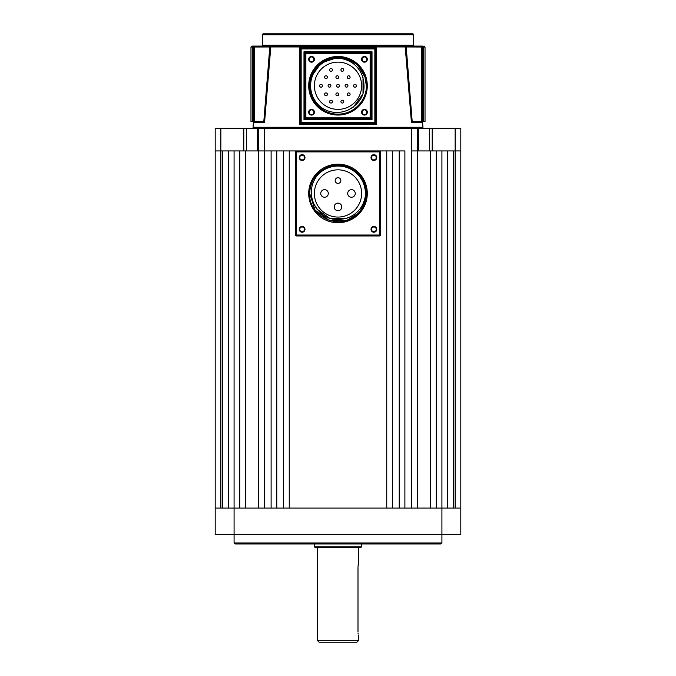 <?xml version="1.0" encoding="UTF-8"?>
<svg xmlns="http://www.w3.org/2000/svg" width="676" height="676" viewBox="0 0 676 676"><rect width="100%" height="100%" fill="white"/><g stroke="black" fill="none" stroke-linecap="round" stroke-linejoin="round"><path stroke-width="1.01" d="M441.918 543.005L440.972 543.952L235.028 543.952L234.082 543.005L441.918 543.005L441.918 534.505L215.188 534.505L215.188 508.048L234.082 508.048L234.082 150.942L228.412 150.942L228.412 508.048M234.082 543.005L234.082 508.048L460.812 508.048L460.812 534.505L441.918 534.505L441.918 150.942L447.588 150.942L447.588 508.048M215.188 508.048L215.188 150.942L222.742 150.942L222.742 508.048M436.248 508.048L436.248 150.942L411.684 150.942L417.354 150.942L417.354 508.048M430.494 150.942L430.494 508.048M271.11 508.048L264.316 508.048L264.316 150.942L258.646 150.942L271.11 150.942L271.11 508.048M411.684 128.271L411.684 508.048L404.89 508.048L404.89 150.942L379.566 150.942L386.748 150.942L386.748 508.048L289.252 508.048L289.252 150.942L379.566 150.942A0.946 0.946 0 0 1 380.512 151.889L380.512 235.028A0.946 0.946 0 0 1 379.566 235.966L296.434 235.966A0.946 0.946 0 0 1 295.488 235.028L295.488 151.889A0.946 0.946 0 0 1 296.434 150.942L264.316 150.942L264.316 128.271L418.638 128.271L418.638 150.942L417.354 150.942L417.354 128.271M399.22 508.048L392.418 508.048L392.418 150.942L399.22 150.942L399.22 508.048M283.582 508.048L276.78 508.048L276.78 150.942L283.582 150.942L283.582 508.048M453.258 508.048L453.258 150.942L460.812 150.942L460.812 508.048M239.752 508.048L239.752 150.942L245.506 150.942L245.506 508.048M258.646 508.048L258.646 150.942L245.506 150.942M356.894 642.2L319.106 642.2L317.213 640.307L358.787 640.307L356.894 642.2M358.246 564.409L358.111 565.389M358.026 566.454L358.787 561.9L358.787 547.729M338 547.729L360.671 547.729L361.618 546.783L314.382 546.783L315.329 547.729L338 547.729L315.329 547.729M358.026 632.93L358.111 633.978M358.246 634.967L358.669 637.029M357.993 631.807C358.855 639.124 358.855 639.124 357.993 631.807L357.993 567.57M309.659 193.454C308.949 174.932 329.356 160.102 346.754 166.507C359.1 171.265 365.623 180.255 366.341 193.454C367.051 174.932 346.644 160.102 329.246 166.507C316.9 171.265 310.377 180.255 309.659 193.454C308.949 174.932 329.356 160.102 346.754 166.507C359.1 171.265 365.623 180.255 366.341 193.454C367.051 174.932 346.644 160.102 329.246 166.507C316.9 171.265 310.377 180.255 309.659 193.454C310.377 180.255 316.9 171.265 329.246 166.507C346.644 160.102 367.051 174.932 366.341 193.454C367.051 174.932 346.644 160.102 329.246 166.507C316.9 171.265 310.377 180.255 309.659 193.454L315.075 210.118L329.246 220.41L346.754 220.41L358.001 213.54L346.754 220.41L329.246 220.41L315.075 210.118L309.659 193.454L315.075 210.118L329.246 220.41L346.754 220.41L358.001 213.54L346.754 220.41L329.246 220.41L315.075 210.118L309.659 193.454L315.075 210.118L329.246 220.41L346.754 220.41L358.001 213.54L346.754 220.41L329.246 220.41L315.075 210.118L309.659 193.454L315.075 210.118L329.246 220.41L346.754 220.41L358.001 213.54C341.693 231.598 308.366 217.672 309.659 193.454L315.075 210.118L329.246 220.41L346.754 220.41L358.001 213.54L346.754 220.41L329.246 220.41L315.075 210.118L309.659 193.454L315.075 210.118L329.246 220.41L346.754 220.41L358.001 213.54L346.754 220.41L329.246 220.41L315.075 210.118L309.659 193.454C308.949 174.932 329.356 160.102 346.754 166.507C359.1 171.265 365.623 180.255 366.341 193.454A28.341 28.341 0 0 1 358.001 213.54L346.754 220.41L329.246 220.41L315.075 210.118L309.659 193.454C310.377 180.255 316.9 171.265 329.246 166.507C346.644 160.102 367.051 174.932 366.341 193.454A28.341 28.341 0 0 0 366.341 193.15M371.014 229.358A2.881 2.881 0 0 0 373.896 232.24A2.881 2.881 0 0 0 376.777 229.358A2.881 2.881 0 0 0 373.896 226.477A2.881 2.881 0 0 0 371.014 229.358M371.538 229.358A2.366 2.366 0 0 0 373.896 231.716A2.366 2.366 0 0 0 376.262 229.358A2.366 2.366 0 0 0 373.896 226.992A2.366 2.366 0 0 0 371.538 229.358M299.223 229.358A2.881 2.881 0 0 0 302.104 232.24A2.881 2.881 0 0 0 304.986 229.358A2.881 2.881 0 0 0 302.104 226.477A2.881 2.881 0 0 0 299.223 229.358M299.738 229.358A2.366 2.366 0 0 0 302.104 231.716A2.366 2.366 0 0 0 304.462 229.358A2.366 2.366 0 0 0 302.104 226.992A2.366 2.366 0 0 0 299.738 229.358M299.223 157.559A2.881 2.881 0 0 0 302.104 160.44A2.881 2.881 0 0 0 304.986 157.559A2.881 2.881 0 0 0 302.104 154.677A2.881 2.881 0 0 0 299.223 157.559M299.738 157.559A2.366 2.366 0 0 0 302.104 159.916A2.366 2.366 0 0 0 304.462 157.559A2.366 2.366 0 0 0 302.104 155.193A2.366 2.366 0 0 0 299.738 157.559M371.014 157.559A2.881 2.881 0 0 0 373.896 160.44A2.881 2.881 0 0 0 376.777 157.559A2.881 2.881 0 0 0 373.896 154.677A2.881 2.881 0 0 0 371.014 157.559M371.538 157.559A2.366 2.366 0 0 0 373.896 159.916A2.366 2.366 0 0 0 376.262 157.559A2.366 2.366 0 0 0 373.896 155.193A2.366 2.366 0 0 0 371.538 157.559M355.255 193.454A3.777 3.777 0 0 0 351.478 189.677A3.777 3.777 0 0 0 347.701 193.454A3.777 3.777 0 0 0 351.478 197.24A3.777 3.777 0 0 0 355.255 193.454M341.777 206.932A3.777 3.777 0 0 0 338 203.155A3.777 3.777 0 0 0 334.223 206.932A3.777 3.777 0 0 0 338 210.718A3.777 3.777 0 0 0 341.777 206.932M328.299 193.454A3.777 3.777 0 0 0 324.522 189.677A3.777 3.777 0 0 0 320.745 193.454A3.777 3.777 0 0 0 324.522 197.24A3.777 3.777 0 0 0 328.299 193.454M340.831 180.534A2.831 2.831 0 0 0 338 177.703A2.831 2.831 0 0 0 335.169 180.534A2.831 2.831 0 0 0 338 183.373A2.831 2.831 0 0 0 340.831 180.534M314.382 193.454A23.618 23.618 0 0 0 338 217.072A23.618 23.618 0 0 0 361.618 193.454A23.618 23.618 0 0 0 338 169.837A23.618 23.618 0 0 0 314.382 193.454M365.192 196.834A27.395 27.395 0 0 0 316.436 176.554C310.673 185.021 309.76 194.004 313.689 203.493C321.261 217.689 332.736 222.438 348.106 217.731C357.562 213.819 363.257 206.848 365.192 196.834C364.677 203.18 362.285 208.749 358.001 213.54L356.269 215.129M366.341 193.454C367.482 168.011 330.902 155.429 316.436 176.554M348.106 217.731L346.129 218.466L329.871 218.466L316.723 208.918L313.689 203.493L316.723 208.918L329.871 218.466L346.129 218.466L348.106 217.731L346.129 218.466L348.106 217.731L346.129 218.466L329.871 218.466L316.723 208.918L313.689 203.493L316.723 208.918L329.871 218.466L346.129 218.466L348.106 217.731L346.129 218.466L329.871 218.466L316.723 208.918L313.689 203.493L316.723 208.918L329.871 218.466L346.129 218.466L348.106 217.731L346.129 218.466L329.871 218.466L316.723 208.918L313.689 203.493L316.723 208.918L329.871 218.466L346.129 218.466L347.447 218.002L346.129 218.466L329.871 218.466L316.723 208.918L313.689 203.493L316.723 208.918L329.871 218.466L346.129 218.466L348.106 217.74M347.447 218.002L347.008 218.162M375.788 47.895L300.212 47.971L301.158 48.917L301.158 123.547L299.696 124.561L299.721 47.092L376.279 47.092L376.304 124.561L374.842 123.547L301.158 123.547A0.946 0.946 0 0 1 300.212 122.601L300.212 47.886L299.721 47.092M263.192 121.663L263.784 121.815L269.8 46.965L254.277 47.024L254.277 121.562L263.192 121.663M296.485 46.078L270.856 46.078L264.544 122.669L263.784 121.815M261.637 122.601L261.181 121.663L261.604 122.669L261.663 121.908M254.742 121.663L252.444 121.105L252.444 47.024L250.973 47.024L251.92 46.078L254.277 46.078L251.92 46.078L254.277 46.078L251.92 46.078L250.973 47.024L250.973 121.663L259.956 121.663M258.519 122.043L258.469 122.669L260.742 122.669L260.818 121.663L260.742 122.669L259.947 121.764M257.919 121.663L258.553 122.339M256.17 122.195L256.136 122.669L257.818 122.669L257.886 121.663L257.818 122.669L256.99 121.731M256.153 122.601L255.469 121.663M254.531 121.663L255.663 122.669L254.548 122.356M254.539 122.601L253.762 121.663M421.452 122.356L420.337 122.669L421.469 121.663M421.461 122.601L422.238 121.663M419.83 122.195L419.864 122.669L418.182 122.669L418.114 121.663L418.182 122.669L419.39 121.663M419.847 122.601L420.531 121.663M416.044 121.663L415.258 122.669L415.182 121.663L415.258 122.669L417.447 122.339M417.506 122.601L418.081 121.663M422.999 121.663L423.472 120.717L422.999 121.663L421.258 121.663L421.723 121.562L421.723 47.024L406.2 46.965L412.216 121.815L412.808 121.663L411.456 122.669L405.144 46.078L378.619 46.078M414.363 122.601L414.819 121.663L414.396 122.669L411.456 122.669L405.406 47.092L406.208 47.024M309.684 87.001L311.045 77.005L321.345 62.834L338 57.418A28.341 28.341 0 0 1 358.077 65.758C363.485 71.36 366.24 78.027 366.341 85.759L366.316 87.001M366.341 85.759C366.738 100.91 353.142 114.489 338 114.1C322.858 114.489 309.262 100.91 309.659 85.759C309.262 100.91 322.858 114.489 338 114.1C353.142 114.489 366.738 100.91 366.341 85.759C366.738 100.91 353.142 114.489 338 114.1C322.858 114.489 309.262 100.91 309.659 85.759C309.262 100.91 322.858 114.489 338 114.1C353.142 114.489 366.738 100.91 366.341 85.759C366.738 100.91 353.142 114.489 338 114.1C322.858 114.489 309.262 100.91 309.659 85.759C309.262 100.91 322.858 114.489 338 114.1C353.142 114.489 366.738 100.91 366.341 85.759L364.955 77.005L358.077 65.758L364.955 77.005L366.341 85.759L364.955 77.005L358.077 65.758L364.955 77.005L366.341 85.759L364.955 77.005L358.077 65.758L364.955 77.005L366.341 85.759C366.738 100.91 353.142 114.489 338 114.1C322.858 114.489 309.262 100.91 309.659 85.759A28.341 28.341 0 0 1 338 57.418C322.967 57.249 309.701 70.76 310.259 85.759C310.554 94.589 314.171 101.772 321.1 107.323C329.567 113.086 338.549 113.999 348.03 110.07C362.235 102.498 366.983 91.032 362.277 75.653C358.356 66.197 351.393 60.502 341.372 58.575A27.395 27.395 0 0 0 321.1 107.323M309.659 85.759L311.045 77.005L321.345 62.834L338 57.418L321.345 62.834L311.045 77.005L309.659 85.759L311.045 77.005L321.345 62.834L338 57.418L321.345 62.834L311.045 77.005L309.659 85.759L311.045 77.005L321.345 62.834L338 57.418L321.345 62.834L311.045 77.005L309.659 85.759L311.045 77.005L321.345 62.834L338 57.418L321.345 62.834L311.045 77.005L309.659 85.759L311.045 77.005L321.345 62.834L338 57.418L321.345 62.834L311.045 77.005L309.659 85.759M361.567 59.311A2.881 2.881 0 0 0 364.449 62.192A2.881 2.881 0 0 0 367.33 59.311A2.881 2.881 0 0 0 364.449 56.429A2.881 2.881 0 0 0 361.567 59.311M362.091 59.311A2.366 2.366 0 0 0 364.449 61.668A2.366 2.366 0 0 0 366.815 59.311A2.366 2.366 0 0 0 364.449 56.945A2.366 2.366 0 0 0 362.091 59.311M361.567 112.216A2.881 2.881 0 0 0 364.449 115.089A2.881 2.881 0 0 0 367.33 112.216A2.881 2.881 0 0 0 364.449 109.335A2.881 2.881 0 0 0 361.567 112.216M362.091 112.216A2.366 2.366 0 0 0 364.449 114.574A2.366 2.366 0 0 0 366.815 112.216A2.366 2.366 0 0 0 364.449 109.85A2.366 2.366 0 0 0 362.091 112.216M308.67 112.216A2.881 2.881 0 0 0 311.551 115.089A2.881 2.881 0 0 0 314.433 112.216A2.881 2.881 0 0 0 311.551 109.335A2.881 2.881 0 0 0 308.67 112.216M309.185 112.216A2.366 2.366 0 0 0 311.551 114.574A2.366 2.366 0 0 0 313.909 112.216A2.366 2.366 0 0 0 311.551 109.85A2.366 2.366 0 0 0 309.185 112.216M308.67 59.311A2.881 2.881 0 0 0 311.551 62.192A2.881 2.881 0 0 0 314.433 59.311A2.881 2.881 0 0 0 311.551 56.429A2.881 2.881 0 0 0 308.67 59.311M309.185 59.311A2.366 2.366 0 0 0 311.551 61.668A2.366 2.366 0 0 0 313.909 59.311A2.366 2.366 0 0 0 311.551 56.945A2.366 2.366 0 0 0 309.185 59.311M422.61 46.078A0.946 0.946 0 0 1 423.556 47.024L423.472 47.024A0.946 0.862 -90 0 0 422.61 46.078L421.723 46.078L422.61 46.078M254.277 46.078L254.277 47.024L252.444 47.024A0.946 0.946 0 0 1 253.39 46.078L254.277 46.078L253.39 46.078A0.946 0.862 90 0 0 252.528 47.024L252.528 120.717L253.432 120.717L253.432 47.024A0.946 0.853 -90 0 1 254.277 46.078L421.723 46.078A0.946 0.853 90 0 1 422.568 47.024L422.568 120.717L423.472 120.717L423.472 47.024L425.027 47.024L424.08 46.078L425.027 47.024L425.027 121.663L416.534 121.663M422.01 128.271A0.946 0.946 0 0 0 422.956 127.265L422.568 121.663M253.99 128.271A0.946 0.946 0 0 1 253.044 127.265L422.956 127.265M413.577 34.746A0.946 0.946 0 0 0 412.63 33.8L263.37 33.8A0.946 0.946 0 0 0 262.423 34.746L262.423 45.14L413.577 45.14L413.577 34.746L262.423 34.746M262.423 45.14A0.946 0.946 0 0 1 261.477 46.078L414.523 46.078A0.946 0.946 0 0 1 413.577 45.14M340.932 101.628A1.42 1.42 0 0 1 342.352 100.209A1.42 1.42 0 0 1 343.771 101.628A1.42 1.42 0 0 1 342.352 103.048A1.42 1.42 0 0 1 340.932 101.628M347.253 94.336A1.42 1.42 0 0 1 348.672 92.916A1.42 1.42 0 0 1 350.084 94.336A1.42 1.42 0 0 1 348.672 95.755A1.42 1.42 0 0 1 347.253 94.336M356.421 85.759A1.42 1.42 0 0 0 355.001 84.339A1.42 1.42 0 0 0 353.59 85.759A1.42 1.42 0 0 0 355.001 87.179A1.42 1.42 0 0 0 356.421 85.759M347.92 85.759A1.42 1.42 0 0 0 346.501 84.339A1.42 1.42 0 0 0 345.09 85.759A1.42 1.42 0 0 0 346.501 87.179A1.42 1.42 0 0 0 347.92 85.759M339.42 85.759A1.42 1.42 0 0 0 338 84.339A1.42 1.42 0 0 0 336.58 85.759A1.42 1.42 0 0 0 338 87.179A1.42 1.42 0 0 0 339.42 85.759M335.913 94.336A1.42 1.42 0 0 1 337.332 92.916A1.42 1.42 0 0 1 338.752 94.336A1.42 1.42 0 0 1 337.332 95.755A1.42 1.42 0 0 1 335.913 94.336M329.601 101.628A1.42 1.42 0 0 1 331.012 100.209A1.42 1.42 0 0 1 332.431 101.628A1.42 1.42 0 0 1 331.012 103.048A1.42 1.42 0 0 1 329.601 101.628M324.581 94.336A1.42 1.42 0 0 1 325.993 92.916A1.42 1.42 0 0 1 327.412 94.336A1.42 1.42 0 0 1 325.993 95.755A1.42 1.42 0 0 1 324.581 94.336M330.91 85.759A1.42 1.42 0 0 0 329.499 84.339A1.42 1.42 0 0 0 328.08 85.759A1.42 1.42 0 0 0 329.499 87.179A1.42 1.42 0 0 0 330.91 85.759M350.084 77.182A1.42 1.42 0 0 0 348.672 75.763A1.42 1.42 0 0 0 347.253 77.182A1.42 1.42 0 0 0 348.672 78.602A1.42 1.42 0 0 0 350.084 77.182M343.771 69.89A1.42 1.42 0 0 0 342.352 68.479A1.42 1.42 0 0 0 340.932 69.89A1.42 1.42 0 0 0 342.352 71.31A1.42 1.42 0 0 0 343.771 69.89M338.752 77.182A1.42 1.42 0 0 0 337.332 75.763A1.42 1.42 0 0 0 335.913 77.182A1.42 1.42 0 0 0 337.332 78.602A1.42 1.42 0 0 0 338.752 77.182M332.431 69.89A1.42 1.42 0 0 0 331.012 68.479A1.42 1.42 0 0 0 329.601 69.89A1.42 1.42 0 0 0 331.012 71.31A1.42 1.42 0 0 0 332.431 69.89M327.412 77.182A1.42 1.42 0 0 0 325.993 75.763A1.42 1.42 0 0 0 324.581 77.182A1.42 1.42 0 0 0 325.993 78.602A1.42 1.42 0 0 0 327.412 77.182M322.41 85.759A1.42 1.42 0 0 0 320.999 84.339A1.42 1.42 0 0 0 319.579 85.759A1.42 1.42 0 0 0 320.999 87.179A1.42 1.42 0 0 0 322.41 85.759M314.382 85.759A23.618 23.618 0 0 0 338 109.377A23.618 23.618 0 0 0 361.618 85.759A23.618 23.618 0 0 0 338 62.141A23.618 23.618 0 0 0 314.382 85.759M253.432 121.663L253.044 127.265M420.337 122.669L420.261 121.705M417.481 122.043L417.531 122.669M414.337 121.908L414.396 122.669M255.739 121.705L255.663 122.669M358.508 66.206L358.077 65.758C353.295 61.474 347.726 59.082 341.372 58.575M261.604 122.669L264.544 122.669L270.594 47.092L269.792 47.024M306.828 46.078L302.02 46.078M351.841 46.078L324.159 46.078M361.618 46.078L355.948 46.078M421.258 121.663L412.808 121.663M375.788 122.838L376.304 124.561L299.696 124.561L300.212 122.601L374.842 122.601L374.842 48.917L301.158 48.917M374.842 48.917L375.788 47.971L375.788 122.601A0.946 0.946 0 0 1 374.842 123.547L374.842 122.601L375.788 122.601A0.946 0.946 0 0 1 374.842 123.547M371.065 53.641L371.065 117.877L372.011 119.77L370.118 118.824L305.882 118.824L303.989 119.77L304.935 117.877L304.935 53.641L303.989 51.748L305.882 52.694L370.118 52.694L372.011 51.748L371.065 53.641A0.946 0.946 0 0 0 370.118 52.694L370.118 53.641L305.882 53.641L305.882 117.877L370.118 117.877L370.118 53.641L371.065 53.641A0.946 0.946 0 0 0 370.118 52.694M270.603 46.965L270.856 46.078L269.8 46.965L406.2 46.965L405.144 46.078M375.788 47.886L376.279 47.092M305.882 52.694A0.946 0.946 0 0 0 304.935 53.641L305.882 53.641L305.882 52.694A0.946 0.946 0 0 0 304.935 53.641M300.212 122.863A0.946 0.837 -0 0 0 300.947 123.674M304.935 117.877A0.946 0.946 0 0 0 305.882 118.824L305.882 117.877L304.935 117.877A0.946 0.946 0 0 0 305.882 118.824M370.118 118.824A0.946 0.946 0 0 0 371.065 117.877L370.118 117.877L370.118 118.824A0.946 0.946 0 0 0 371.065 117.877M375.053 123.674A0.946 0.837 -0 0 0 375.788 122.863M254.277 121.562L253.432 120.717M421.723 121.562L422.568 120.717M362.277 75.653L363.012 77.63L363.012 93.888L353.455 107.036L348.039 110.07L353.455 107.036L363.012 93.888L363.012 77.63L362.277 75.653L363.012 77.63L363.012 93.888L353.455 107.036L348.039 110.07L353.455 107.036L363.012 93.888L363.012 77.63L362.277 75.653L363.012 77.63L363.012 93.888L353.455 107.036L348.039 110.07L353.455 107.036L363.012 93.888L363.012 77.63L362.277 75.653L363.012 77.63M455.142 508.048L455.142 128.271L460.812 128.271L460.812 150.942L418.638 150.942M220.858 128.271L220.858 150.942L215.188 150.942L215.188 128.271L246.622 128.271L246.622 150.942L243.791 150.942L243.791 128.271M257.362 150.942L257.362 128.271L258.646 128.271L258.646 150.942L246.622 150.942M220.858 508.048L220.858 150.942L243.791 150.942M257.362 128.271L246.622 128.271M258.646 128.271L264.316 128.271M429.378 150.942L429.378 128.271L418.638 128.271M429.378 128.271L432.209 128.271L432.209 150.942M455.142 128.271L432.209 128.271M367.288 193.454A29.288 29.288 0 0 1 338 222.742A29.288 29.288 0 0 1 308.712 193.454A29.288 29.288 0 0 1 338 164.175A29.288 29.288 0 0 1 367.288 193.454M296.434 151.889L296.434 235.028L379.566 235.028L379.566 151.889L295.488 151.889A0.946 0.946 0 0 1 296.434 150.942L296.434 151.889M379.566 151.889L379.566 150.942A0.946 0.946 0 0 1 380.512 151.889L379.566 151.889M295.488 235.028L296.434 235.028L296.434 235.966A0.946 0.946 0 0 1 295.488 235.028M379.566 235.028L380.512 235.028A0.946 0.946 0 0 1 379.566 235.966L379.566 235.028M367.288 85.759A29.288 29.288 0 0 1 338 115.047A29.288 29.288 0 0 1 308.712 85.759A29.288 29.288 0 0 1 338 56.471A29.288 29.288 0 0 1 367.288 85.759M303.989 119.77L303.989 51.748L372.011 51.748L372.011 119.77L303.989 119.77M423.472 47.024L421.723 47.024L421.723 46.078M300.212 122.601A0.946 0.946 0 0 0 301.158 123.547M361.618 543.952L361.618 546.783M358.787 637.476L358.787 640.307M317.213 547.729L317.213 640.307M314.382 543.952L314.382 546.783M258.587 46.965L259.525 46.078M411.895 46.99L410.019 46.078M408.473 46.999L406.251 46.078M265.981 46.078L264.105 46.99M267.527 46.999L269.749 46.078M423.556 121.105L423.556 47.024"/></g></svg>

